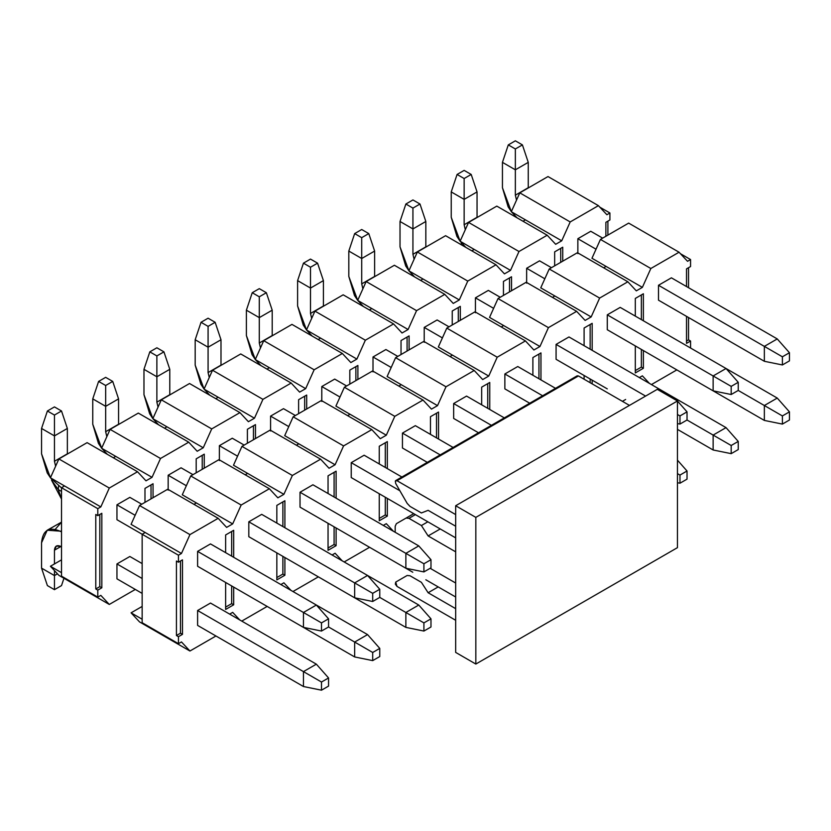 <?xml version="1.0" encoding="UTF-8"?>
<svg xmlns="http://www.w3.org/2000/svg" width="831" height="831" viewBox="0 0 831 831"><rect width="100%" height="100%" fill="white"/><g stroke="black" fill="none" stroke-linecap="round" stroke-linejoin="round"><path stroke-width="1.25" d="M657.29 389.334L677.452 400.978L677.452 547.65L677.452 400.978L657.29 389.334L455.668 505.736L475.831 517.381L677.452 400.978L475.831 517.381L475.831 664.052L677.452 547.65L475.831 664.052L455.668 652.408L455.668 505.736L657.29 389.334M455.668 652.408L475.831 664.052L475.831 517.381L455.668 505.736L455.668 652.408M576.776 376.277L578.459 375.955L629.462 405.403L578.459 375.955L397 480.713L455.668 514.586L397 480.713L395.327 481.035L395.722 483.549L407.169 503.378L410.015 506.391L421.4 512.956L428.121 510.327L455.668 526.231L428.121 510.327L421.4 512.956L410.015 506.391L407.169 503.378L395.722 483.549L395.327 481.035L397 480.713L578.459 375.955L577.171 375.82L395.722 480.588M440.222 528.952L428.121 535.933L455.668 551.836L428.121 535.933L421.4 525.535L408.956 518.347L406.099 518.066L396.366 523.686L395.182 526.293L395.182 532.276L395.182 526.293L396.366 523.686L413.734 513.662L406.099 518.066L408.956 518.347L415.407 514.618L408.956 518.347L421.4 525.535L427.851 521.806L421.4 525.535L428.121 535.933L440.222 528.952M430.167 568.311L455.668 583.03L430.167 568.311M438.207 586.915L428.121 592.742L455.668 608.645L428.121 592.742L421.4 582.334L410.015 575.769L407.169 575.478L395.722 582.095L395.327 584.151L397 586.406L455.668 620.279L397 586.406L395.722 582.095L407.169 575.478L410.015 575.769L421.4 582.334L428.121 592.742L438.207 586.915M671.406 277.824L658.495 285.272L658.495 300.178L658.495 285.272L671.406 277.824L777.255 338.934L764.354 346.382L782.397 356.8L782.397 364.954L789.45 360.883L789.45 352.728L782.397 356.8L789.45 352.728L777.255 338.934L789.45 352.728L789.45 360.883L782.397 364.954L782.397 356.8L764.354 346.382L764.354 361.288L782.397 364.954L764.354 361.288L658.495 300.178L764.354 361.288L764.354 346.382L777.255 338.934L671.406 277.824M658.495 359.304L764.354 420.424L764.354 405.518L782.397 415.936L782.397 424.09L789.45 420.008L789.45 411.864L782.397 415.936L789.45 411.864L789.45 420.008L782.397 424.09L764.354 420.424L782.397 424.09L782.397 415.936L764.354 405.518L777.255 398.07L789.45 411.864L777.255 398.07L764.354 405.518L738.24 390.445L738.24 382.291L731.187 386.373L731.187 394.517L738.24 390.445L731.187 394.517L731.187 386.373L738.24 382.291L726.045 368.507L713.133 375.955L731.187 386.373L713.133 375.955L713.133 390.85L731.187 394.517L713.133 390.85L607.284 329.741L607.284 314.845L607.284 329.741L713.133 390.85L713.133 375.955L726.045 368.507L738.24 382.291L738.24 390.445L764.354 405.518L764.354 420.424L658.495 359.304M620.196 307.387L607.284 314.845L620.196 307.387L726.045 368.507L620.196 307.387M607.284 388.877L556.074 359.304L556.074 344.408L556.074 359.304L607.284 388.877M568.986 336.96L556.074 344.408L568.986 336.96L674.834 398.07L673.619 398.766L674.834 398.07L677.348 400.926L674.834 398.07L568.986 336.96M517.775 366.523L504.864 373.971L504.864 388.877L504.864 373.971L517.775 366.523L555.524 388.326L517.775 366.523M466.555 396.086L453.653 403.544L453.653 418.44L453.653 403.544L466.555 396.086L504.313 417.889L466.555 396.086M415.344 425.659L402.443 433.107L402.443 448.002L402.443 433.107L415.344 425.659L453.103 447.452L415.344 425.659M402.443 507.139L413.734 513.662L402.443 507.139M364.134 455.222L351.233 462.67L351.233 477.576L351.233 462.67L364.134 455.222L401.892 477.025L364.134 455.222M351.233 536.701L412.778 572.237L351.233 536.701M312.923 484.785L300.022 492.243L300.022 507.139L300.022 492.243L312.923 484.785L418.772 545.905L405.871 553.353L423.914 563.771L423.914 571.915L430.977 567.843L430.977 559.689L423.914 563.771L430.977 559.689L418.772 545.905L430.977 559.689L430.977 567.843L423.914 571.915L423.914 563.771L405.871 553.353L405.871 568.248L423.914 571.915L405.871 568.248L300.022 507.139L405.871 568.248L405.871 553.353L418.772 545.905L312.923 484.785M300.022 566.275L405.871 627.384L405.871 612.478L423.914 622.897L423.914 631.051L430.977 626.979L430.977 618.825L423.914 622.897L430.977 618.825L430.977 626.979L423.914 631.051L405.871 627.384L423.914 631.051L423.914 622.897L405.871 612.478L418.772 605.03L430.977 618.825L418.772 605.03L405.871 612.478L379.767 597.406L379.767 589.262L372.704 593.334L372.704 601.478L379.767 597.406L372.704 601.478L372.704 593.334L379.767 589.262L367.562 575.468L354.66 582.915L372.704 593.334L354.66 582.915L354.66 597.811L372.704 601.478L354.66 597.811L248.812 536.701L248.812 521.806L248.812 536.701L354.66 597.811L354.66 582.915L367.562 575.468L379.767 589.262L379.767 597.406L405.871 612.478L405.871 627.384L300.022 566.275M261.713 514.358L248.812 521.806L261.713 514.358L367.562 575.468L261.713 514.358M248.812 595.837L354.66 656.947L354.66 642.051L372.704 652.47L372.704 660.614L379.767 656.542L379.767 648.398L372.704 652.47L379.767 648.398L379.767 656.542L372.704 660.614L354.66 656.947L372.704 660.614L372.704 652.47L354.66 642.051L367.562 634.604L379.767 648.398L367.562 634.604L354.66 642.051L328.557 626.979L328.557 618.825L321.493 622.897L321.493 631.051L328.557 626.979L321.493 631.051L321.493 622.897L328.557 618.825L316.351 605.03L303.45 612.478L321.493 622.897L303.45 612.478L303.45 627.384L321.493 631.051L303.45 627.384L197.601 566.275L197.601 551.369L197.601 566.275L303.45 627.384L303.45 612.478L316.351 605.03L328.557 618.825L328.557 626.979L354.66 642.051L354.66 656.947L248.812 595.837M210.503 543.921L197.601 551.369L210.503 543.921L316.351 605.03L210.503 543.921M210.503 603.057L197.601 610.505L197.601 625.4L197.601 610.505L210.503 603.057L316.351 664.166L328.557 677.961L321.493 682.033L321.493 690.187L328.557 686.105L328.557 677.961L328.557 686.105L321.493 690.187L303.45 686.52L303.45 671.614L321.493 682.033L328.557 677.961L316.351 664.166L303.45 671.614L316.351 664.166L210.503 603.057M145.186 532.515L181.47 553.467L189.946 534.603L139.535 505.508L131.069 524.361L145.186 532.515L131.069 524.361L139.535 505.508L167.758 489.21L218.169 518.315L226.634 527.394L232.68 523.904L196.396 502.952L193.966 504.344L196.396 502.952L232.68 523.904L241.156 505.04L190.746 475.945L182.28 494.798L196.396 502.952L182.28 494.798L190.746 475.945L218.969 459.647L269.379 488.742L277.845 497.821L283.89 494.331L247.607 473.379L245.176 474.781L247.607 473.379L283.89 494.331L292.367 475.477L241.956 446.372L233.49 465.235L247.607 473.379L233.49 465.235L241.956 446.372L270.179 430.084L320.589 459.179L329.055 468.258L335.101 464.768L298.817 443.816L296.397 445.208L298.817 443.816L335.101 464.768L343.577 445.904L293.166 416.809L284.701 435.662L298.817 443.816L284.701 435.662L293.166 416.809L321.389 400.511L371.8 429.617L380.266 438.695L386.311 435.205L350.028 414.254L347.607 415.645L350.028 414.254L386.311 435.205L394.787 416.341L344.377 387.246L335.911 406.099L350.028 414.254L335.911 406.099L344.377 387.246L372.6 370.948L423.01 400.043L431.476 409.122L437.532 405.632L401.238 384.68L398.818 386.083L401.238 384.68L437.532 405.632L445.998 386.779L395.598 357.673L387.121 376.536L401.238 384.68L387.121 376.536L395.598 357.673L423.81 341.385L474.221 370.481L482.686 379.559L488.742 376.069L452.448 355.117L450.028 356.509L452.448 355.117L488.742 376.069L497.208 357.205L446.808 328.11L438.332 346.963L452.448 355.117L438.332 346.963L446.808 328.11L475.02 311.812L525.431 340.918L533.897 349.996L539.953 346.506L503.659 325.555L501.238 326.947L503.659 325.555L539.953 346.506L548.418 327.643L498.018 298.547L489.542 317.4L503.659 325.555L489.542 317.4L498.018 298.547L526.231 282.249L576.641 311.345L585.107 320.423L591.163 316.933L554.869 295.981L552.449 297.384L554.869 295.981L591.163 316.933L599.629 298.08L549.229 268.974L540.752 287.838L554.869 295.981L540.752 287.838L549.229 268.974L577.452 252.686L627.852 281.782L636.317 290.86L642.373 287.37L606.079 266.419L603.659 267.811L606.079 266.419L642.373 287.37L650.839 268.506L600.439 239.411L591.963 258.264L606.079 266.419L591.963 258.264L600.439 239.411L628.662 223.113L679.062 252.219L687.528 261.298L690.561 259.552L690.561 266.533L686.52 268.86L686.52 286.55L686.52 268.86L690.561 266.533L690.561 259.552L680.464 253.725L690.561 259.552L687.528 261.298L679.062 252.219L628.662 223.113L600.439 239.411L650.839 268.506L679.062 252.219L650.839 268.506L642.373 287.37L636.317 290.86L627.852 281.782L577.452 252.686L549.229 268.974L599.629 298.08L627.852 281.782L599.629 298.08L591.163 316.933L585.107 320.423L576.641 311.345L526.231 282.249L498.018 298.547L548.418 327.643L576.641 311.345L548.418 327.643L539.953 346.506L533.897 349.996L525.431 340.918L475.02 311.812L446.808 328.11L497.208 357.205L525.431 340.918L497.208 357.205L488.742 376.069L482.686 379.559L474.221 370.481L423.81 341.385L395.598 357.673L445.998 386.779L474.221 370.481L445.998 386.779L437.532 405.632L431.476 409.122L423.01 400.043L372.6 370.948L344.377 387.246L394.787 416.341L423.01 400.043L394.787 416.341L386.311 435.205L380.266 438.695L371.8 429.617L321.389 400.511L293.166 416.809L343.577 445.904L371.8 429.617L343.577 445.904L335.101 464.768L329.055 468.258L320.589 459.179L270.179 430.084L241.956 446.372L292.367 475.477L320.589 459.179L292.367 475.477L283.89 494.331L277.845 497.821L269.379 488.742L218.969 459.647L190.746 475.945L241.156 505.04L269.379 488.742L241.156 505.04L232.68 523.904L226.634 527.394L218.169 518.315L167.758 489.21L139.535 505.508L189.946 534.603L218.169 518.315L189.946 534.603L181.47 553.467L178.447 555.212L178.447 562.192L182.477 559.865L182.477 634.365L182.477 559.865L178.447 562.192L176.432 561.029L176.432 635.528L180.462 633.201L182.477 634.365L178.447 636.691L178.447 643.682L181.47 641.937L189.946 651.016L181.47 641.937L178.447 643.682L142.153 622.731L142.153 534.26L145.186 532.515L142.153 534.26L178.447 555.212L181.47 553.467L145.186 532.515M676.85 369.899L651.442 384.566L676.85 369.899M649.427 383.403L642.373 375.841L639.351 377.586L642.373 375.841L649.427 383.403M393.375 531.238L386.311 523.665L383.288 525.41L386.311 523.665L393.375 531.238M342.164 560.8L335.101 553.238L332.078 554.983L335.101 553.238L342.164 560.8M290.954 590.374L283.89 582.801L280.868 584.546L283.89 582.801L290.954 590.374M239.744 619.936L232.68 612.364L229.657 614.109L232.68 612.364L239.744 619.936M142.153 606.433L131.069 612.831L142.153 619.23L131.069 612.831L139.535 621.91L189.946 651.016L139.535 621.91L131.069 612.831L142.153 606.433M686.52 341.032L688.535 339.869L688.535 317.515L688.535 339.869L690.561 341.032L690.561 348.012L690.561 341.032L688.535 339.869L686.52 341.032M688.535 287.723L688.535 267.696L688.535 287.723M641.366 367.105L641.366 349.415L641.366 367.105L635.31 370.595L641.366 367.105L643.381 368.268L641.366 367.105M641.366 319.613L641.366 294.932L641.366 319.613M590.155 382.707L590.155 378.978L590.155 382.707M590.155 349.176L590.155 324.505L590.155 349.176M538.945 378.749L538.945 354.068L538.945 378.749M487.724 408.312L487.724 383.631L487.724 408.312M436.514 437.875L436.514 413.204L436.514 437.875M385.304 514.94L385.304 497.239L385.304 514.94L379.258 518.43L385.304 514.94L387.329 516.103L385.304 514.94M385.304 467.448L385.304 442.767L385.304 467.448M334.093 544.502L334.093 526.812L334.093 544.502L328.048 547.993L334.093 544.502L336.108 545.666L334.093 544.502M334.093 497.011L334.093 472.33L334.093 497.011M282.883 574.076L282.883 556.375L282.883 574.076L276.837 577.566L282.883 574.076L284.898 575.239L282.883 574.076M282.883 526.574L282.883 501.903L282.883 526.574M231.672 603.638L231.672 585.938L231.672 603.638L225.627 607.129L231.672 603.638L233.688 604.802L231.672 603.638M231.672 556.147L231.672 531.466L231.672 556.147M686.52 316.351L686.52 343.359L690.561 341.032L686.52 343.359L686.52 316.351M635.31 372.922L643.381 368.268L643.381 350.578L643.381 368.268L635.31 372.922L635.31 345.925L635.31 372.922M635.31 298.433L635.31 316.123L635.31 298.433L643.381 293.769L635.31 298.433M643.381 320.776L643.381 293.769L643.381 320.776M584.1 327.996L584.1 345.686L584.1 327.996L592.171 323.342L584.1 327.996M584.1 375.487L584.1 379.206L584.1 375.487M592.171 383.87L592.171 380.141L592.171 383.87M592.171 350.339L592.171 323.342L592.171 350.339M532.889 357.559L532.889 375.248L532.889 357.559L540.96 352.905L532.889 357.559M540.96 379.912L540.96 352.905L540.96 379.912M481.679 387.132L481.679 404.822L481.679 387.132L489.75 382.468L481.679 387.132M489.75 409.475L489.75 382.468L489.75 409.475M430.468 416.695L430.468 434.384L430.468 416.695L438.539 412.041L430.468 416.695M438.539 439.038L438.539 412.041L438.539 439.038M379.258 520.757L387.329 516.103L387.329 498.413L387.329 516.103L379.258 520.757L379.258 493.749L379.258 520.757M379.258 446.257L379.258 463.958L379.258 446.257L387.329 441.604L379.258 446.257M387.329 468.611L387.329 441.604L387.329 468.611M328.048 550.319L336.108 545.666L336.108 527.976L336.108 545.666L328.048 550.319L328.048 523.322L328.048 550.319M328.048 475.831L328.048 493.521L328.048 475.831L336.108 471.167L328.048 475.831M336.108 498.174L336.108 471.167L336.108 498.174M276.837 579.893L284.898 575.239L284.898 557.539L284.898 575.239L276.837 579.893L276.837 552.885L276.837 579.893M276.837 505.393L276.837 523.083L276.837 505.393L284.898 500.74L276.837 505.393M284.898 527.737L284.898 500.74L284.898 527.737M225.627 609.455L233.688 604.802L233.688 587.112L233.688 604.802L225.627 609.455L225.627 582.448L225.627 609.455M225.627 534.956L225.627 552.657L225.627 534.956L233.688 530.303L225.627 534.956M233.688 557.31L233.688 530.303L233.688 557.31M180.462 561.029L180.462 633.201L180.462 561.029M215.946 635.995L189.946 651.016L215.946 635.995M267.156 606.433L241.759 621.1L267.156 606.433M318.366 576.859L292.969 591.527L318.366 576.859M369.577 547.297L344.179 561.964L369.577 547.297M625.639 399.462L622.409 401.331L625.639 399.462M182.477 634.365L180.462 633.201L176.432 635.528L178.447 636.691L182.477 634.365M178.447 555.212L142.153 534.26L142.153 622.731L178.447 643.682L178.447 636.691L176.432 635.528L176.432 561.029L178.447 562.192L178.447 555.212M142.153 534.26L116.953 519.707L142.153 534.26M61.515 487.704L60.902 487.35L61.515 487.704L64.538 485.948L100.821 506.91L109.297 488.046L58.887 458.941L50.421 477.804L64.538 485.948L50.421 477.804L58.887 458.941L87.11 442.653L137.52 471.748L145.986 480.827L152.031 477.337L115.748 456.385L113.328 457.788L115.748 456.385L152.031 477.337L160.508 458.483L110.108 429.378L101.631 448.241L115.748 456.385L101.631 448.241L110.108 429.378L138.32 413.09L188.73 442.185L197.196 451.264L203.252 447.774L166.958 426.822L164.538 428.214L166.958 426.822L203.252 447.774L211.718 428.91L161.318 399.815L152.842 418.668L166.958 426.822L152.842 418.668L161.318 399.815L189.53 383.517L239.941 412.623L248.407 421.701L254.463 418.211L218.169 397.249L215.748 398.651L218.169 397.249L254.463 418.211L262.928 399.347L212.528 370.242L204.052 389.105L218.169 397.249L204.052 389.105L212.528 370.242L240.741 353.954L291.151 383.049L299.617 392.128L305.673 388.638L269.379 367.686L266.959 369.089L269.379 367.686L305.673 388.638L314.139 369.785L263.739 340.679L255.262 359.543L269.379 367.686L255.262 359.543L263.739 340.679L291.961 324.391L342.362 353.487L350.827 362.565L356.883 359.075L320.589 338.124L318.169 339.515L320.589 338.124L356.883 359.075L365.349 340.211L314.949 311.116L306.473 329.969L320.589 338.124L306.473 329.969L314.949 311.116L343.172 294.818L393.572 323.924L402.038 333.002L408.094 329.512L371.8 308.55L369.38 309.953L371.8 308.55L408.094 329.512L416.56 310.649L366.159 281.543L357.683 300.406L371.8 308.55L357.683 300.406L366.159 281.543L394.382 265.255L444.782 294.351L453.248 303.429L459.304 299.939L423.01 278.987L420.59 280.39L423.01 278.987L459.304 299.939L467.77 281.086L417.37 251.98L408.894 270.844L423.01 278.987L408.894 270.844L417.37 251.98L445.593 235.692L495.993 264.788L504.459 273.866L510.514 270.376L474.221 249.425L471.8 250.817L474.221 249.425L510.514 270.376L518.98 251.513L468.58 222.417L460.104 241.27L456.905 236.368L451.233 217.296L460.125 241.229L474.221 249.425L460.104 241.27L468.58 222.417L496.803 206.119L547.203 235.225L555.679 244.304L561.725 240.813L525.431 219.851L523.011 221.254L525.431 219.851L561.725 240.813L570.191 221.95L519.79 192.844L511.314 211.708L525.431 219.851L511.314 211.708L519.79 192.844L548.013 176.556L598.413 205.652L606.89 214.73L609.912 212.985L609.912 219.976L605.882 222.303L605.882 236.264L605.882 222.303L609.912 219.976L609.912 212.985L599.826 207.168L609.912 212.985L606.89 214.73L598.413 205.652L548.013 176.556L519.79 192.844L570.191 221.95L598.413 205.652L570.191 221.95L561.725 240.813L555.679 244.304L547.203 235.225L496.803 206.119L468.58 222.417L518.98 251.513L547.203 235.225L518.98 251.513L510.514 270.376L504.459 273.866L495.993 264.788L445.593 235.692L417.37 251.98L467.77 281.086L495.993 264.788L467.77 281.086L459.304 299.939L453.248 303.429L444.782 294.351L394.382 265.255L366.159 281.543L416.56 310.649L444.782 294.351L416.56 310.649L408.094 329.512L402.038 333.002L393.572 323.924L343.172 294.818L314.949 311.116L365.349 340.211L393.572 323.924L365.349 340.211L356.883 359.075L350.827 362.565L342.362 353.487L291.961 324.391L263.739 340.679L314.139 369.785L342.362 353.487L314.139 369.785L305.673 388.638L299.617 392.128L291.151 383.049L240.741 353.954L212.528 370.242L262.928 399.347L291.151 383.049L262.928 399.347L254.463 418.211L248.407 421.701L239.941 412.623L189.53 383.517L161.318 399.815L211.718 428.91L239.941 412.623L211.718 428.91L203.252 447.774L197.196 451.264L188.73 442.185L138.32 413.09L110.108 429.378L160.508 458.483L188.73 442.185L160.508 458.483L152.031 477.337L145.986 480.827L137.52 471.748L87.11 442.653L58.887 458.941L109.297 488.046L137.52 471.748L109.297 488.046L100.821 506.91L97.798 508.655L97.798 515.635L101.829 513.309L101.829 587.808L101.829 513.309L97.798 515.635L95.783 514.472L95.783 588.971L99.813 586.644L101.829 587.808L97.798 590.135L97.798 597.115L100.821 595.37L109.297 604.449L100.821 595.37L97.798 597.115L61.515 576.163L61.515 487.704L97.798 508.655L100.821 506.91L64.538 485.948L61.515 487.704L61.515 576.163L97.798 597.115L97.798 590.135L101.829 587.808L99.813 586.644L99.813 514.472L99.813 586.644L95.783 588.971L97.798 590.135L95.783 588.971L95.783 514.472L97.798 515.635L97.798 508.655L61.515 487.704M67.353 428.453L67.363 454.058L67.353 428.453L61.515 410.992L54.451 406.91L47.398 410.992L54.451 406.91L61.515 410.992L54.451 415.064L61.515 410.992L67.353 428.453L54.451 435.901L41.55 428.453L41.55 453.83L50.442 477.763L47.222 472.901L41.55 453.83L41.55 428.453L47.398 410.992L54.451 415.064L54.451 435.901L67.353 428.453M129.854 497.364L141.758 504.23L129.854 497.364L116.953 504.812L135.141 515.303L116.953 504.812L116.953 519.707L116.953 504.812L129.854 497.364M197.601 551.369L303.45 612.478L197.601 551.369M55.625 466.222L54.451 461.278L54.451 435.901L54.451 461.278L67.353 453.83L54.451 461.278L55.625 466.222M50.514 477.856L60.902 487.35L50.514 477.856M54.451 435.901L54.451 415.064L47.398 410.992L41.55 428.453L54.451 435.901M118.563 398.88L118.573 424.485L118.563 398.88L112.725 381.419L105.662 377.347L98.609 381.419L105.662 377.347L112.725 381.419L105.662 385.501L112.725 381.419L118.563 398.88L105.662 406.328L92.76 398.88L92.76 424.257L101.652 448.189L98.432 443.339L92.76 424.257L92.76 398.88L98.609 381.419L105.662 385.501L105.662 406.328L118.563 398.88M181.065 467.791L192.969 474.657L181.065 467.791L168.163 475.239L186.352 485.74L168.163 475.239L168.163 490.145L168.163 475.239L181.065 467.791M248.812 521.806L354.66 582.915L248.812 521.806M106.835 436.659L105.662 431.705L105.662 406.328L105.662 431.705L118.563 424.257L105.662 431.705L106.835 436.659M101.725 448.293L107.324 454.318L101.725 448.293M105.662 406.328L105.662 385.501L98.609 381.419L92.76 398.88L105.662 406.328M169.784 369.317L169.784 394.922L169.784 369.317L163.936 351.856L156.872 347.784L149.819 351.856L156.872 347.784L163.936 351.856L156.872 355.928L163.936 351.856L169.784 369.317L156.872 376.765L143.971 369.317L143.971 394.694L152.862 418.627L149.642 413.765L143.971 394.694L143.971 369.317L149.819 351.856L156.872 355.928L156.872 376.765L169.784 369.317M232.285 438.228L244.179 445.094L232.285 438.228L219.374 445.676L237.562 456.177L219.374 445.676L219.374 460.582L219.374 445.676L232.285 438.228M300.022 492.243L405.871 553.353L300.022 492.243M158.046 407.097L156.872 402.142L156.872 376.765L156.872 402.142L169.784 394.694L156.872 402.142L158.046 407.097M152.935 418.731L158.534 424.755L152.935 418.731M156.872 376.765L156.872 355.928L149.819 351.856L143.971 369.317L156.872 376.765M455.668 537.865L351.233 477.576L455.668 537.865M220.994 339.754L220.994 365.36L220.994 339.754L215.146 322.293L208.082 318.211L201.029 322.293L208.082 318.211L215.146 322.293L208.082 326.365L215.146 322.293L220.994 339.754L208.082 347.202L195.181 339.754L195.181 365.131L204.073 389.064L200.853 384.202L195.181 365.131L195.181 339.754L201.029 322.293L208.082 326.365L208.082 347.202L220.994 339.754M283.496 408.665L295.389 415.531L283.496 408.665L270.584 416.113L288.773 426.604L270.584 416.113L270.584 431.009L270.584 416.113L283.496 408.665M351.233 462.67L399.877 490.757L351.233 462.67M209.256 377.523L208.082 372.579L208.082 347.202L208.082 372.579L220.994 365.131L208.082 372.579L209.256 377.523M204.146 389.157L209.744 395.192L204.146 389.157M208.082 347.202L208.082 326.365L201.029 322.293L195.181 339.754L208.082 347.202M427.3 462.358L402.443 448.002L427.3 462.358M272.204 310.181L272.204 335.786L272.204 310.181L266.356 292.72L259.293 288.648L252.24 292.72L259.293 288.648L266.356 292.72L259.293 296.802L266.356 292.72L272.204 310.181L259.293 317.629L246.392 310.181L246.392 335.558L255.283 359.491L252.063 354.64L246.392 335.558L246.392 310.181L252.24 292.72L259.293 296.802L259.293 317.629L272.204 310.181M334.706 379.092L346.6 385.958L334.706 379.092L321.794 386.54L339.983 397.041L321.794 386.54L321.794 401.446L321.794 386.54L334.706 379.092M402.443 433.107L440.201 454.9L402.443 433.107M260.467 347.96L259.293 343.006L259.293 317.629L259.293 343.006L272.204 335.558L259.293 343.006L260.467 347.96M255.356 359.594L260.955 365.619L255.356 359.594M259.293 317.629L259.293 296.802L252.24 292.72L246.392 310.181L259.293 317.629M478.511 432.785L453.653 418.44L478.511 432.785M323.415 280.618L323.415 306.224L323.415 280.618L317.567 263.157L310.503 259.085L303.45 263.157L310.503 259.085L317.567 263.157L310.503 267.229L317.567 263.157L323.415 280.618L310.503 288.066L297.602 280.618L297.602 305.995L306.494 329.928L303.273 325.066L297.602 305.995L297.602 280.618L303.45 263.157L310.503 267.229L310.503 288.066L323.415 280.618M385.916 349.529L397.81 356.395L385.916 349.529L373.005 356.977L391.193 367.479L373.005 356.977L373.005 371.883L373.005 356.977L385.916 349.529M453.653 403.544L491.412 425.337L453.653 403.544M311.677 318.398L310.503 313.443L310.503 288.066L310.503 313.443L323.415 305.995L310.503 313.443L311.677 318.398M306.566 330.032L312.165 336.056L306.566 330.032M310.503 288.066L310.503 267.229L303.45 263.157L297.602 280.618L310.503 288.066M529.721 403.222L504.864 388.877L529.721 403.222M374.625 251.055L374.625 276.661L374.625 251.055L368.777 233.594L361.714 229.512L354.66 233.594L361.714 229.512L368.777 233.594L361.714 237.666L368.777 233.594L374.625 251.055L361.714 258.503L348.812 251.055L348.812 276.432L357.704 300.365L354.484 295.504L348.812 276.432L348.812 251.055L354.66 233.594L361.714 237.666L361.714 258.503L374.625 251.055M437.127 319.966L449.02 326.832L437.127 319.966L424.215 327.414L442.404 337.905L424.215 327.414L424.215 342.31L424.215 327.414L437.127 319.966M504.864 373.971L542.622 395.774L504.864 373.971M362.887 288.824L361.714 283.88L361.714 258.503L361.714 283.88L374.625 276.432L361.714 283.88L362.887 288.824M357.777 300.458L363.376 306.494L357.777 300.458M361.714 258.503L361.714 237.666L354.66 233.594L348.812 251.055L361.714 258.503M679.976 415.936L679.976 424.08L687.029 420.008L687.029 411.864L679.976 415.936L687.029 411.864L677.452 401.03L687.029 411.864L687.029 420.008L679.976 424.08L679.976 415.936L677.452 414.482L679.976 415.936M677.452 423.571L679.976 424.08L677.452 423.571M425.836 221.482L425.836 247.087L425.836 221.482L419.987 204.021L412.934 199.949L405.871 204.021L412.934 199.949L419.987 204.021L412.934 208.103L419.987 204.021L425.836 221.482L412.934 228.93L400.023 221.482L400.023 246.859L408.914 270.792L405.694 265.941L400.023 246.859L400.023 221.482L405.871 204.021L412.934 208.103L412.934 228.93L425.836 221.482M488.337 290.393L500.231 297.259L488.337 290.393L475.436 297.841L493.614 308.343L475.436 297.841L475.436 312.747L475.436 297.841L488.337 290.393M556.074 344.408L645.594 396.086L556.074 344.408M414.098 259.262L412.934 254.307L412.934 228.93L412.934 254.307L425.836 246.859L412.934 254.307L414.098 259.262M408.987 270.896L414.586 276.92L408.987 270.896M412.934 228.93L412.934 208.103L405.871 204.021L400.023 221.482L412.934 228.93M477.046 191.919L477.046 217.525L477.046 191.919L471.198 174.458L464.145 170.386L457.081 174.458L464.145 170.386L471.198 174.458L464.145 178.53L471.198 174.458L477.046 191.919L464.145 199.367L451.233 191.919L451.233 217.296L451.233 191.919L457.081 174.458L464.145 178.53L464.145 199.367L477.046 191.919M539.548 260.83L551.441 267.696L539.548 260.83L526.646 268.278L544.824 278.78L526.646 268.278L526.646 283.184L526.646 268.278L539.548 260.83M607.284 314.845L713.133 375.955L607.284 314.845M465.308 229.699L464.145 224.744L464.145 199.367L464.145 224.744L477.046 217.296L464.145 224.744L465.308 229.699M460.208 241.333L465.796 247.358L460.208 241.333M464.145 199.367L464.145 178.53L457.081 174.458L451.233 191.919L464.145 199.367M528.256 162.357L528.256 187.962L528.256 162.357L522.408 144.895L515.355 140.813L508.292 144.895L515.355 140.813L522.408 144.895L515.355 148.967L522.408 144.895L528.256 162.357L515.355 169.804L502.443 162.357L502.443 187.733L511.335 211.666L508.115 206.805L502.443 187.733L502.443 162.357L508.292 144.895L515.355 148.967L515.355 169.804L528.256 162.357M590.758 231.267L602.652 238.133L590.758 231.267L577.857 238.715L596.035 249.207L577.857 238.715L577.857 253.611L577.857 238.715L590.758 231.267M658.495 285.272L764.354 346.382L658.495 285.272M516.518 200.126L515.355 195.181L515.355 169.804L515.355 195.181L528.256 187.733L515.355 195.181L516.518 200.126M511.418 211.76L517.007 217.795L511.418 211.76M515.355 169.804L515.355 148.967L508.292 144.895L502.443 162.357L515.355 169.804M142.153 563.595L129.854 556.49L142.153 563.595M61.515 531.238L60.902 531.58L61.515 531.933L60.902 531.58C49.237 526.262 42.786 529.991 41.55 542.757L41.55 568.134L54.451 575.582L54.451 570.596L54.451 589.667L47.398 585.595L41.55 568.134L41.55 542.757L47.222 530.23L61.515 531.238M116.953 563.948L142.153 578.49L116.953 563.948L116.953 578.843L142.153 593.396L116.953 578.843L116.953 563.948L129.854 556.49L116.953 563.948M197.601 610.505L303.45 671.614L197.601 610.505M54.451 563.948L54.451 550.205C54.867 545.957 57.017 544.71 60.902 546.486L61.515 546.829L60.902 546.486L54.451 550.205L54.451 563.948M197.601 625.4L303.45 686.52L321.493 690.187L321.493 682.033L303.45 671.614L303.45 686.52L197.601 625.4M55.282 529.305L61.515 522.128L47.222 530.23M61.515 585.595L54.451 589.667L61.515 585.595L63.956 578.272L61.515 585.595M57.484 573.837L54.451 575.582L57.484 573.837M60.902 546.486L56.342 546.029L54.451 550.205L60.902 546.486M41.55 568.134L47.398 585.595L54.451 589.667L54.451 575.582L41.55 568.134M367.562 634.604L316.351 605.03L367.562 634.604M418.772 605.03L367.572 575.468L418.772 605.03M425.836 579.778L455.668 597.001L425.836 579.778M687.029 479.144L687.029 471L679.976 475.072L679.976 483.216L687.029 479.144L679.976 483.216L677.452 482.707L679.976 483.216L679.976 475.072L687.029 471L687.029 479.144M677.452 460.166L687.029 471L677.452 460.166M677.452 473.618L679.976 475.072L677.452 473.618M738.24 449.581L738.24 441.427L731.187 445.499L731.187 453.653L738.24 449.581L731.187 453.653L713.133 449.987L713.133 435.08L731.187 445.499L738.24 441.427L738.24 449.581M726.045 427.633L738.24 441.427L726.045 427.633L713.133 435.08L726.045 427.633L674.834 398.07L726.045 427.633M687.029 420.008L713.133 435.08L687.029 420.008M677.452 429.378L713.133 449.987L731.187 453.653L731.187 445.499L713.133 435.08L713.133 449.987L677.452 429.378M777.255 398.07L726.045 368.507L777.255 398.07M61.515 559.865L50.421 566.275L61.515 572.673L50.421 566.275L58.887 575.353L109.297 604.449L58.887 575.353L50.421 566.275L61.515 559.865M607.897 235.1L607.897 221.139L607.897 235.1M560.717 262.347L560.717 248.376L560.717 262.347M509.507 291.91L509.507 277.938L509.507 291.91M458.297 321.472L458.297 307.512L458.297 321.472M407.086 351.046L407.086 337.074L407.086 351.046M355.876 380.608L355.876 366.637L355.876 380.608M304.665 410.171L304.665 396.21L304.665 410.171M253.455 439.744L253.455 425.773L253.455 439.744M202.234 469.307L202.234 455.336L202.234 469.307M151.024 498.87L151.024 484.909L151.024 498.87M554.661 251.866L554.661 265.837L554.661 251.866L562.732 247.212L554.661 251.866M562.732 261.183L562.732 247.212L562.732 261.183M503.451 281.429L503.451 295.4L503.451 281.429L511.522 276.775L503.451 281.429M511.522 290.746L511.522 276.775L511.522 290.746M452.241 311.002L452.241 324.963L452.241 311.002L460.312 306.348L452.241 311.002M460.312 320.309L460.312 306.348L460.312 320.309M401.03 340.565L401.03 354.536L401.03 340.565L409.101 335.911L401.03 340.565M409.101 349.882L409.101 335.911L409.101 349.882M349.82 370.127L349.82 384.099L349.82 370.127L357.891 365.474L349.82 370.127M357.891 379.445L357.891 365.474L357.891 379.445M298.609 399.701L298.609 413.661L298.609 399.701L306.681 395.047L298.609 399.701M306.681 409.008L306.681 395.047L306.681 409.008M247.399 429.263L247.399 443.235L247.399 429.263L255.47 424.61L247.399 429.263M255.47 438.581L255.47 424.61L255.47 438.581M196.189 458.826L196.189 472.797L196.189 458.826L204.26 454.173L196.189 458.826M204.26 468.144L204.26 454.173L204.26 468.144M144.978 488.399L144.978 502.36L144.978 488.399L153.049 483.746L144.978 488.399M153.049 497.707L153.049 483.746L153.049 497.707M135.308 589.439L109.297 604.449L135.308 589.439M461.371 244.792L461.288 243.722L461.371 244.792M58.284 489.563L58.575 485.844L58.284 489.563L51.605 480.245L58.284 489.563L61.515 491.422L58.284 489.563L61.515 498.87L58.284 489.563M51.626 479.258L51.605 480.245L51.667 479.3M413.734 513.662L406.099 518.066M461.309 244.771L461.309 242.725M61.515 499.057L51.605 480.245"/></g></svg>
